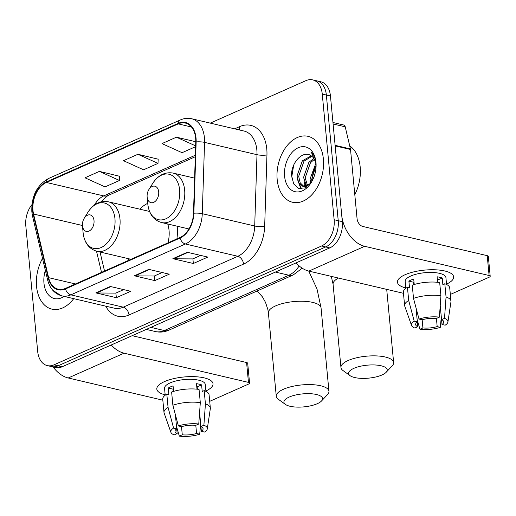 <?xml version="1.0" encoding="UTF-8"?>
<svg xmlns="http://www.w3.org/2000/svg" width="516" height="516" viewBox="0 0 516 516"><rect width="100%" height="100%" fill="white"/><g stroke="black" fill="none" stroke-linecap="round" stroke-linejoin="round"><path stroke-width="0.77" d="M128.116 258.606A37.391 24.923 -76.8 0 0 128.729 260.296M176.898 238.902A37.391 24.923 -76.8 0 0 177.233 226.73A37.391 24.923 -76.8 0 0 177.181 226.214M147.724 203.323A37.391 24.923 -76.8 0 0 139.72 209.161M31.895 204.697A21.162 14.106 -76.8 0 0 25.8 225.737L37.681 351.409A21.162 14.106 -76.8 0 0 47.285 365.599L55.476 367.521A21.162 14.106 -76.8 0 0 62.184 366.766L329.769 247.912A21.162 14.106 -76.8 0 0 342.327 221.654L330.453 95.982A21.162 14.106 -76.8 0 0 320.849 81.792L316.753 80.831A21.162 14.106 -76.8 0 1 326.357 95.021A21.162 14.106 -76.8 0 0 316.753 80.831L312.657 79.87A21.162 14.106 -76.8 0 0 305.943 80.631L210.276 123.118M51.381 366.56A21.162 14.106 -76.8 0 0 58.089 365.805L325.673 246.951A21.162 14.106 -76.8 0 0 338.232 220.693L326.357 95.021L338.232 220.693A21.162 14.106 -76.8 0 1 325.673 246.951L58.089 365.805A21.162 14.106 -76.8 0 1 51.381 366.56M36.552 286.438A33.863 22.569 -76.8 0 0 51.916 309.142A33.863 22.569 -76.8 0 0 73.717 298.654A33.863 22.569 -76.8 0 1 51.916 309.142A33.863 22.569 -76.8 0 1 36.552 286.438A33.863 22.569 -76.8 0 1 42.525 258.413A33.863 22.569 -76.8 0 0 36.552 286.438M277.182 179.555A33.863 22.569 -76.8 0 0 292.546 202.259A33.863 22.569 -76.8 0 0 323.384 159.038A33.863 22.569 -76.8 0 0 308.02 136.327A33.863 22.569 -76.8 0 0 277.182 179.555A33.863 22.569 -76.8 0 0 292.546 202.259A33.863 22.569 -76.8 0 0 323.384 159.038A33.863 22.569 -76.8 0 0 308.02 136.327A33.863 22.569 -76.8 0 0 277.182 179.555M32.985 210.47A22.575 15.048 103.2 0 1 46.382 182.464L178.252 123.892A22.575 15.048 103.2 0 1 185.412 123.079A22.575 15.048 103.2 0 1 195.764 141.997L193.487 213.308A22.575 15.048 103.2 0 1 179.974 237.534L65.422 288.418A22.575 15.048 103.2 0 1 58.263 289.224A22.575 15.048 103.2 0 1 48.601 277.66L33.566 214.037A22.575 15.048 103.2 0 1 32.985 210.47M32.598 210.638A23.136 15.422 -76.8 0 0 33.198 214.301L48.227 277.924A23.136 15.422 -76.8 0 0 65.468 288.947L180.026 238.063A23.136 15.422 -76.8 0 0 193.874 213.231L196.151 141.919A23.136 15.422 -76.8 0 0 178.201 123.363L46.337 181.935A23.136 15.422 -76.8 0 0 32.598 210.638M119.686 176.285L99.414 171.383L84.979 177.794L105.064 186.889L119.506 180.477L119.693 176.143M158.186 159.186L137.92 154.284L123.479 160.695L143.564 169.79L158.006 163.379L158.193 159.044M47.285 365.599A21.162 14.106 -76.8 0 0 53.993 364.844L321.578 245.99A21.162 14.106 -76.8 0 0 334.136 219.732L322.261 94.06A21.162 14.106 -76.8 0 0 312.657 79.87M110.295 286.477L130.774 291.282L116.339 297.693L95.86 292.888L110.295 286.477M187.295 252.272L207.78 257.078L193.339 263.495L172.86 258.69L187.295 252.272M148.795 269.378L169.274 274.183L154.839 280.594L134.36 275.789L148.795 269.378M195.77 141.726L176.42 137.185L161.979 143.596L182.071 152.691L195.616 146.673M154.839 280.594L154.4 275.97M162.172 272.512L154.303 276.008L135.063 275.873A5.644 3.754 -113.9 0 1 134.36 275.789M193.339 263.495L192.9 258.864M200.672 255.414L192.803 258.909L173.563 258.774A5.644 3.754 -113.9 0 1 172.86 258.69M116.339 297.693L115.9 293.069M123.672 289.618L115.803 293.114L96.563 292.978A5.644 3.754 -113.9 0 1 95.86 292.888M137.92 154.284L158.006 163.379M99.414 171.383L119.506 180.477M176.42 137.185L195.641 145.886M45.35 270.378A22.994 15.332 -76.8 0 0 43.963 283.142A22.994 15.332 -76.8 0 0 64.1 296.397M52.735 290.244L61.12 295.674M60.269 295.694L59.953 295.294M165.165 394.85A28.219 9.482 -5.4 0 1 162.282 382.672A28.219 9.482 -5.4 0 1 164.436 381.614A28.219 9.482 -5.4 0 1 206.445 378.499A28.219 9.482 -5.4 0 1 205.897 390.999A28.219 9.482 -5.4 0 0 213.011 383.762A28.219 9.482 -5.4 0 0 194.855 376.68A28.219 9.482 -5.4 0 0 164.436 381.614A28.219 9.482 -5.4 0 0 156.825 389.077A28.219 9.482 -5.4 0 0 165.165 394.85M53.109 366.973A28.219 18.776 66.1 0 0 68.228 377.983L162.837 400.184M111.237 344.978A28.219 18.776 66.1 0 0 124.053 353.189L248.46 382.388L246.59 362.542L132.154 335.684M246.59 362.542A3.528 1.187 -5.4 0 1 247.693 363.277L249.57 383.124A3.528 1.187 174.6 0 1 248.615 384.052L209.709 401.338M249.57 383.124A3.528 1.187 174.6 0 0 248.46 382.388M172.873 405.247A23.278 7.824 -5.4 0 1 200.305 402.661L199.053 389.432A23.278 7.824 -5.4 0 0 171.622 392.018L172.873 405.247L178.388 425.939L181.535 426.68A14.106 4.741 -5.4 0 1 195.803 425.339L196.551 433.472A14.106 4.741 -5.4 0 1 182.283 434.814L181.516 426.674M176.711 428.828L177.162 433.614A14.106 4.741 -5.4 0 1 174.995 431.402A14.106 4.741 -5.4 0 1 176.724 428.815L175.388 414.69M173.195 391.502L172.97 389.128A14.106 4.741 174.6 0 1 173.357 388.877M165.197 395.211L164.552 388.348A20.459 6.876 -5.4 0 1 170.067 382.937A20.459 6.876 -5.4 0 1 192.12 379.357A20.459 6.876 -5.4 0 1 205.284 384.497L205.929 391.36M177.162 433.614L174.202 434.93A18.344 6.166 -5.4 0 1 170.893 432.305L164.133 413.064A23.278 7.824 -5.4 0 1 163.991 412.426L162.74 399.197A23.278 7.824 -5.4 0 1 166.81 394.153L168.887 394.637L168.261 388.026A20.459 6.876 -5.4 0 1 170.441 386.903A20.459 6.876 -5.4 0 1 173.073 385.891L173.595 391.38M199.595 412.51L200.924 426.538L203.885 425.223L205.426 403.86L204.175 390.631L202.227 391.496L201.601 384.884A20.459 6.876 -5.4 0 0 196.48 383.685L196.996 389.174M204.175 390.631A23.278 7.824 -5.4 0 1 209.09 394.811L210.341 408.04A23.278 7.824 -5.4 0 1 210.322 408.698L207.29 428.867A18.344 6.166 -5.4 0 1 204.51 432.073L201.363 431.331L199.589 412.587M166.81 394.153L168.061 407.382L173.576 428.08L176.724 428.815M163.991 412.426A23.278 7.824 -5.4 0 1 168.061 407.382M205.426 403.86A23.278 7.824 -5.4 0 1 210.341 408.04M170.893 432.305A18.344 6.166 -5.4 0 1 173.576 428.08M178.388 425.939A18.344 6.166 -5.4 0 1 198.763 424.023L195.803 425.339M200.305 402.661L198.763 424.023M203.885 425.223A18.344 6.166 -5.4 0 1 207.29 428.867M200.924 426.538A14.106 4.741 -5.4 0 1 203.091 428.751A14.106 4.741 -5.4 0 1 201.363 431.331M196.551 433.472L199.698 434.208L200.66 423.894M199.698 434.208A18.344 6.166 -5.4 0 1 179.323 436.13L182.283 434.814M176.485 426.326L179.323 436.13M197.396 389.219L197.17 386.852A14.106 4.741 174.6 0 0 196.764 386.678M168.261 388.026L172.97 389.128M197.17 386.852L201.601 384.884M317.314 403.693A19.402 6.521 174.6 0 0 321.5 400.997A19.402 6.521 174.6 0 0 313.238 393.947A19.402 6.521 174.6 0 0 289.16 397.081A19.402 6.521 174.6 0 0 285.413 404.409A19.402 6.521 174.6 0 0 317.314 403.693M285.413 404.409L278.305 399.255A26.451 8.895 -5.4 0 1 276.273 396.262A26.451 8.895 -5.4 0 1 283.413 389.27A26.451 8.895 -5.4 0 1 311.928 384.646A26.451 8.895 -5.4 0 1 328.95 391.283A26.451 8.895 -5.4 0 1 327.512 394.605L321.5 400.997M94.015 220.596A8.462 5.644 -76.8 0 0 90.165 214.92A8.462 5.644 -76.8 0 0 84.192 218.32A8.462 5.644 -76.8 0 0 82.463 225.698A8.462 5.644 -76.8 0 0 82.463 225.724A8.462 5.644 -76.8 0 0 88.991 231.097A8.462 5.644 -76.8 0 0 94.015 220.596M167.971 242.868A25.394 16.925 -76.8 0 0 169.048 230.368A25.394 16.925 -76.8 0 0 167.719 223.989M381.995 374.964A19.402 6.521 174.6 0 0 386.181 372.268A19.402 6.521 174.6 0 0 377.918 365.218A19.402 6.521 174.6 0 0 353.841 368.353A19.402 6.521 174.6 0 0 350.093 375.68A19.402 6.521 174.6 0 0 381.995 374.964M350.093 375.68L342.992 370.527A26.451 8.895 -5.4 0 1 340.953 367.534A26.451 8.895 -5.4 0 1 348.094 360.536A26.451 8.895 -5.4 0 1 376.609 355.911A26.451 8.895 -5.4 0 1 393.631 362.555A26.451 8.895 -5.4 0 1 392.192 365.876L386.181 372.268M158.696 191.868A8.462 5.644 -76.8 0 0 154.845 186.192A8.462 5.644 -76.8 0 0 148.872 189.591A8.462 5.644 -76.8 0 0 147.144 196.97A8.462 5.644 -76.8 0 0 147.144 196.996A8.462 5.644 -76.8 0 0 153.671 202.369A8.462 5.644 -76.8 0 0 158.696 191.868M405.795 287.967A28.219 9.482 -5.4 0 1 402.912 275.789A28.219 9.482 -5.4 0 1 405.066 274.731A28.219 9.482 -5.4 0 1 447.082 271.616A28.219 9.482 -5.4 0 1 446.527 284.116A28.219 9.482 -5.4 0 0 453.641 276.886A28.219 9.482 -5.4 0 0 435.485 269.804A28.219 9.482 -5.4 0 0 405.066 274.731A28.219 9.482 -5.4 0 0 397.455 282.194A28.219 9.482 -5.4 0 0 405.795 287.967M304.833 185.36A28.219 18.808 -76.8 0 0 305.02 186.476M305.085 186.792A28.219 18.808 -76.8 0 0 305.304 187.798M335.168 145.88L341.702 215.043A28.219 18.776 66.1 0 0 364.683 246.306L489.097 275.505L487.22 255.659L362.806 226.466A7.056 4.696 -113.9 0 1 357.066 218.649L350.525 149.485L335.168 145.88A3.528 2.348 -76.8 0 0 335.077 145.325M296.042 262.896A28.219 18.776 66.1 0 0 308.858 271.106L403.467 293.307M487.22 255.659A3.528 1.187 -5.4 0 1 488.323 256.4L490.2 276.241A3.528 1.187 174.6 0 1 489.245 277.176L450.339 294.455M490.2 276.241A3.528 1.187 174.6 0 0 489.097 275.505M332.955 122.492L343.701 125.014A3.528 2.348 103.2 0 1 345.21 126.82L350.435 148.924A3.528 2.348 103.2 0 1 350.525 149.485M436.413 318.456L437.181 326.589A14.106 4.741 -5.4 0 1 422.914 327.937L422.146 319.797L419.018 319.062L413.503 298.364L412.252 285.135A23.278 7.824 -5.4 0 1 439.684 282.549L440.935 295.778L439.393 317.14L436.433 318.456A14.106 4.741 -5.4 0 0 422.165 319.797M414.225 284.503L413.703 279.008A20.459 6.876 -5.4 0 0 411.078 280.027A20.459 6.876 -5.4 0 0 408.891 281.143L409.517 287.76L407.44 287.27L408.691 300.499L414.206 321.197L417.354 321.939L417.792 326.738A14.106 4.741 -5.4 0 1 415.632 324.525A14.106 4.741 -5.4 0 1 417.354 321.939L416.019 307.813M413.826 284.619L413.6 282.252A14.106 4.741 174.6 0 1 413.987 281.994M405.828 288.334L405.183 281.465A20.459 6.876 -5.4 0 1 410.704 276.054A20.459 6.876 -5.4 0 1 432.75 272.48A20.459 6.876 -5.4 0 1 445.914 277.614L446.566 284.484M440.225 305.633L441.554 319.656L444.515 318.34L446.056 296.984L444.805 283.755L442.857 284.619L442.231 278.001A20.459 6.876 -5.4 0 0 437.11 276.802L437.632 282.297M417.792 326.738L414.838 328.047A18.344 6.166 -5.4 0 1 411.529 325.428L404.763 306.182A23.278 7.824 -5.4 0 1 404.621 305.543L403.37 292.314A23.278 7.824 -5.4 0 1 407.44 287.27M444.805 283.755A23.278 7.824 -5.4 0 1 449.726 287.934L450.978 301.163A23.278 7.824 -5.4 0 1 450.958 301.815L447.92 321.984A18.344 6.166 -5.4 0 1 445.147 325.196L441.993 324.454L440.225 305.704M404.621 305.543A23.278 7.824 -5.4 0 1 408.691 300.499M413.503 298.364A23.278 7.824 -5.4 0 1 440.935 295.778M446.056 296.984A23.278 7.824 -5.4 0 1 450.978 301.163M411.529 325.428A18.344 6.166 -5.4 0 1 414.206 321.197M419.018 319.062A18.344 6.166 -5.4 0 1 439.393 317.14M444.515 318.34A18.344 6.166 -5.4 0 1 447.92 321.984M441.554 319.656A14.106 4.741 -5.4 0 1 443.721 321.868A14.106 4.741 -5.4 0 1 441.993 324.454M437.181 326.589L440.329 327.331L441.29 317.011M440.329 327.331A18.344 6.166 -5.4 0 1 419.953 329.253L422.914 327.937M417.115 319.443L419.953 329.253M438.026 282.336L437.8 279.969A14.106 4.741 174.6 0 0 437.394 279.801M408.891 281.143L413.6 282.252M437.8 279.969L442.231 278.001M354.795 194.655A35.275 23.51 -76.8 0 0 360.187 167.016A35.275 23.51 -76.8 0 0 349.706 145.841M314.457 167.99A35.275 23.51 -76.8 0 0 311.935 181.329M310.677 183.186L310.051 178.975L315.895 163.25M311.858 181.458L311.677 179.355L316.108 165.359M306.62 186.128L303.55 177.446L308.852 162.34L313.825 158.399M307.568 185.728L305.175 177.827L310.477 162.721L314.412 159.328M310.013 184.006L302.628 186.199L298.674 182.619L297.048 175.917L302.35 160.811L311.206 155.851M306.949 186.818L303.144 186.34M303.969 186.476L300.209 182.832L298.674 176.304L303.976 161.192L311.877 156.335M316.095 164.236A15.944 10.63 -76.8 0 0 311.464 156.038C303.363 149.266 290.747 162.772 291.63 175.601L293.649 183.909L298.648 188.398L305.059 187.914L311.084 182.651M284.593 176.266A22.994 15.332 -76.8 0 0 295.055 191.688A22.994 15.332 -76.8 0 0 311.277 182.451A22.994 15.332 -76.8 0 0 315.979 162.398A22.994 15.332 -76.8 0 0 315.973 162.327A22.994 15.332 -76.8 0 0 298.248 147.731A22.994 15.332 -76.8 0 0 284.593 176.266M316.069 163.372C315.566 158.483 313.973 154.71 311.29 152.033L316.063 163.527M291.721 177.123L293.668 165.217M301.55 188.811L298.835 182.909M306.265 187.269L306.111 186.876M305.904 186.334L305.337 184.438M300.899 188.811L297.474 179.342M305.691 187.598L305.356 186.831M305.208 186.457L303.976 180.871M310.58 183.322L310.477 182.393M62.184 366.766L53.993 364.844M330.453 95.982L322.261 94.06M342.327 221.654L334.136 219.732M329.769 247.912L321.578 245.99M302.215 268.197L293.333 274.893L168.809 330.201C164.443 332.123 159.966 332.575 155.381 331.549A28.219 18.808 -76.8 0 0 164.333 330.537L150.865 327.376M168.809 330.201A14.106 9.391 -113.9 0 1 164.333 330.537L288.857 275.228L275.389 272.067M293.333 274.893A14.106 9.391 -113.9 0 1 288.857 275.228A28.219 18.808 -76.8 0 0 299.177 265.946M46.382 182.464L103.729 195.919A22.575 15.048 -76.8 0 0 94.383 205.116M234.645 128.839L239.585 126.646A7.056 4.696 -113.9 0 1 239.166 129.903M239.585 126.646A35.275 23.51 103.2 0 1 266.778 149.027A35.275 23.51 103.2 0 1 266.953 154.935L264.676 226.247A35.275 23.51 103.2 0 1 243.558 264.102L129.006 314.979A35.275 23.51 103.2 0 1 105.703 306.156M196.151 141.919A7.056 1.522 1.8 0 1 204.562 142.384L256.987 154.69A28.219 18.808 -76.8 0 0 256.845 149.963A28.219 18.808 -76.8 0 0 244.042 131.045L191.617 118.738A28.219 18.808 103.2 0 1 204.562 142.384L202.278 213.695A28.219 18.808 103.2 0 1 185.392 243.984L70.834 294.862A7.056 4.696 -113.9 0 1 65.468 288.947M178.201 123.363A7.056 4.696 -113.9 0 1 180.426 119.918L48.562 178.491C36.9 185.141 31.328 196.267 31.837 211.857L32.54 216.165A7.056 3.148 -13.3 0 1 33.198 214.301M180.026 238.063A7.056 4.696 66.1 0 0 185.392 243.984L237.818 256.284A28.219 18.808 -76.8 0 0 254.71 226.002L256.987 154.69A7.056 1.522 -178.2 0 0 266.953 154.935M193.874 213.231A7.056 1.522 1.8 0 1 202.278 213.695L254.71 226.002A7.056 1.522 -178.2 0 0 264.676 226.247M32.54 216.165L47.575 279.788A7.056 3.148 -13.3 0 1 48.227 277.924M129.006 314.979A7.056 4.696 -113.9 0 0 123.26 307.168L70.834 294.862A28.219 18.808 103.2 0 1 61.888 295.874L114.313 308.181A28.219 18.808 -76.8 0 0 123.26 307.168L237.818 256.284A7.056 4.696 -113.9 0 1 243.558 264.102M48.562 178.491A7.056 4.696 66.1 0 0 46.337 181.935M178.252 123.892L191.462 126.994M195.345 155.226L103.729 195.919A12.7 8.45 -113.9 0 0 107.754 195.616L100.73 201.982M33.566 214.037L82.444 225.511M48.601 277.66L75.446 283.961M96.505 251.182L101.517 272.384M149.382 269.513L135.063 275.873M110.882 286.612L96.563 292.978M187.889 252.414L173.563 258.774M124.053 353.189L68.228 377.983M308.723 271.074L316.998 288.934L321.068 307.942A26.451 8.895 174.6 0 0 304.047 301.299A26.451 8.895 174.6 0 0 275.531 305.923A26.451 8.895 174.6 0 0 268.397 312.922L267.881 309.594L265.534 302.428L262.438 296.874L257.103 290.985M83.095 232.613A23.33 15.551 -76.8 0 0 83.102 232.69A23.33 15.551 -76.8 0 0 83.108 232.761A23.33 15.551 -76.8 0 0 101.097 247.57A23.33 15.551 -76.8 0 0 114.945 218.623A23.33 15.551 -76.8 0 0 104.329 202.975A23.33 15.551 -76.8 0 0 87.881 212.347L84.192 218.32M131.006 259.284L96.847 251.266A25.394 16.925 -76.8 0 0 119.97 218.849A25.394 16.925 -76.8 0 0 108.45 201.82C100.252 200.414 93.396 203.923 87.881 212.347M338.451 278.047A26.451 8.895 174.6 0 0 333.078 284.193L331.285 276.37M147.776 203.885A23.33 15.551 -76.8 0 0 147.789 203.962A23.33 15.551 -76.8 0 0 147.795 204.033A23.33 15.551 -76.8 0 0 165.778 218.842A23.33 15.551 -76.8 0 0 179.626 189.894A23.33 15.551 -76.8 0 0 169.016 174.247A23.33 15.551 -76.8 0 0 152.562 183.619L148.872 189.591M188.953 228.975L161.527 222.538A25.394 16.925 -76.8 0 0 184.657 190.12A25.394 16.925 -76.8 0 0 173.131 173.092C164.939 171.686 158.083 175.195 152.562 183.619M364.683 246.306L308.858 271.106M335.116 145.331L350.435 148.924M345.21 126.82L333.097 123.982M155.381 331.549L146.28 329.414M47.575 279.788C49.8 288.476 54.573 293.836 61.888 295.874M191.617 118.738C187.882 117.893 184.154 118.287 180.426 119.918M100.027 252.014L104.529 271.048M195.293 156.735L107.754 195.616M321.068 307.942L328.95 391.283M82.463 225.698L83.102 232.69M149.55 211.463L108.45 201.82M83.108 232.768C84.327 242.726 88.907 248.893 96.847 251.266M268.397 312.922L276.273 396.262M386.71 289.373L393.631 362.555M147.144 196.97L147.789 203.962M194.609 178.13L173.131 173.092M147.795 204.033C149.008 213.998 153.587 220.164 161.527 222.538M333.078 284.193L340.953 367.534"/></g></svg>

